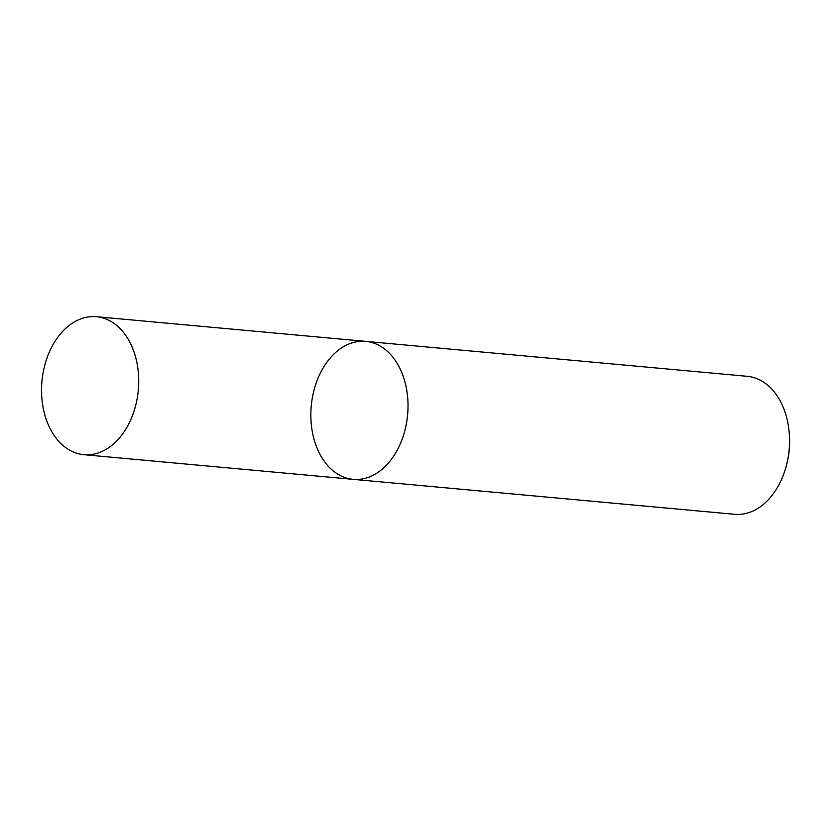 <?xml version="1.0" encoding="UTF-8"?>
<svg xmlns="http://www.w3.org/2000/svg" width="831" height="831" viewBox="0 0 831 831"><rect width="100%" height="100%" fill="white"/><g stroke="black" fill="none" stroke-linecap="round" stroke-linejoin="round"><path stroke-width="1.25" d="M317.535 449.259A69.274 48.385 -84.8 0 0 353.123 479.352A69.274 48.385 -84.8 0 0 407.616 414.773A69.274 48.385 -84.8 0 0 365.754 341.375A69.274 48.385 -84.8 0 0 318.927 376.1A69.274 48.385 -84.8 0 0 317.535 449.259M365.754 341.375A69.274 48.385 -84.8 0 1 407.616 414.773A69.274 48.385 -84.8 0 1 353.123 479.352L734.646 514.296A69.274 48.385 -84.8 0 0 786.604 464.674A69.274 48.385 -84.8 0 0 789.357 434.54A69.274 48.385 -84.8 0 0 747.277 376.318L96.448 316.704A69.274 48.385 -84.8 0 0 49.611 351.43A69.274 48.385 -84.8 0 0 48.229 424.589A69.274 48.385 -84.8 0 0 83.806 454.682A69.274 48.385 -84.8 0 0 138.31 390.113A69.274 48.385 -84.8 0 0 96.448 316.704M786.604 464.674L786.936 463.324A62.979 43.981 -84.8 0 0 789.45 435.932L789.357 434.54M353.123 479.352L83.806 454.682"/></g></svg>
